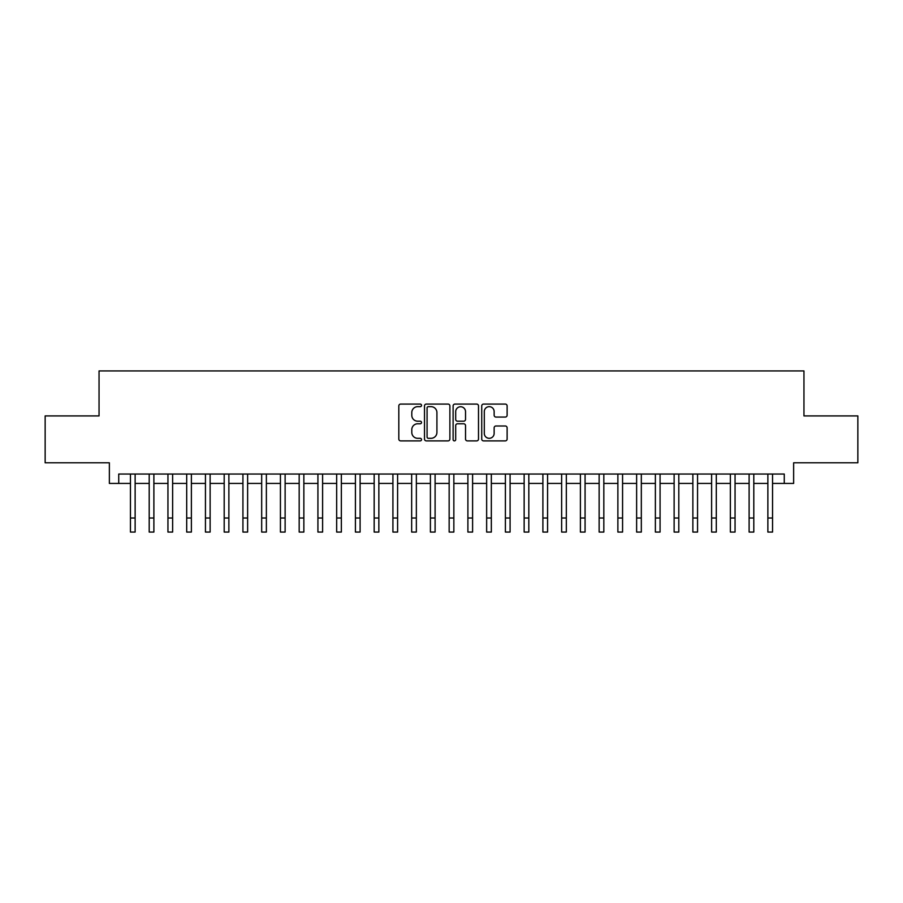 <?xml version="1.0" encoding="UTF-8"?>
<svg xmlns="http://www.w3.org/2000/svg" width="903" height="903" viewBox="0 0 903 903"><rect width="100%" height="100%" fill="white"/><g stroke="black" fill="none" stroke-linecap="round" stroke-linejoin="round"><path stroke-width="1.35" d="M421.509 405.379A1.287 1.287 0 0 0 420.222 404.081L400.661 404.081A1.84 1.84 0 0 0 398.821 405.932L398.821 439.05A1.84 1.84 0 0 0 400.661 440.89L420.222 440.89A1.287 1.287 0 0 0 421.509 439.603A1.287 1.287 0 0 0 420.222 438.316L417.683 438.316A5.892 5.892 0 0 1 411.802 432.424L411.802 429.67A5.892 5.892 0 0 1 417.683 423.778L420.222 423.778A1.287 1.287 0 0 0 421.509 422.491A1.287 1.287 0 0 0 420.222 421.204L417.683 421.204A5.892 5.892 0 0 1 411.802 415.312L411.802 412.547A5.892 5.892 0 0 1 417.683 406.666L420.222 406.666A1.287 1.287 0 0 0 421.509 405.379M505.285 417.062A1.84 1.84 0 0 0 507.125 415.222L507.125 405.932A1.84 1.84 0 0 0 505.285 404.081L483.568 404.081A1.84 1.84 0 0 0 481.728 405.932L481.728 439.05A1.84 1.84 0 0 0 483.568 440.89L505.285 440.89A1.84 1.84 0 0 0 507.125 439.05L507.125 427.83A1.84 1.84 0 0 0 505.285 425.99L495.984 425.99A1.84 1.84 0 0 0 494.144 427.83L494.144 433.395A4.921 4.921 0 0 1 489.223 438.316A4.921 4.921 0 0 1 484.301 433.395L484.301 411.587A4.921 4.921 0 0 1 489.223 406.666A4.921 4.921 0 0 1 494.144 411.587L494.144 415.222A1.84 1.84 0 0 0 495.984 417.062L505.285 417.062M118.733 483.421L118.733 474.041L784.267 474.041L784.267 483.421L793.635 483.421L793.635 462.799L857.85 462.799L857.85 415.922L803.952 415.922L803.952 370.93L99.048 370.93L99.048 415.922L45.15 415.922L45.15 462.799L109.365 462.799L109.365 483.421L130.45 483.421M449.886 405.932A1.84 1.84 0 0 0 448.046 404.081L426.34 404.081A1.84 1.84 0 0 0 424.5 405.932L424.5 439.05A1.84 1.84 0 0 0 426.34 440.89L448.046 440.89A1.84 1.84 0 0 0 449.886 439.05L449.886 405.932M454.954 404.081L476.66 404.081A1.84 1.84 0 0 1 478.5 405.932L478.5 439.05A1.84 1.84 0 0 1 476.66 440.89L467.37 440.89A1.84 1.84 0 0 1 465.53 439.05L465.53 425.618A1.84 1.84 0 0 0 463.69 423.778L457.528 423.778A1.84 1.84 0 0 0 455.688 425.618L455.688 439.603A1.287 1.287 0 0 1 454.401 440.89A1.287 1.287 0 0 1 453.114 439.603L453.114 405.932A1.84 1.84 0 0 1 454.954 404.081M135.134 483.421L149.198 483.421M153.882 483.421L167.947 483.421M172.631 483.421L186.695 483.421M191.38 483.421L205.444 483.421M210.128 483.421L224.192 483.421M228.877 483.421L242.93 483.421M247.625 483.421L261.678 483.421M266.374 483.421L280.427 483.421M285.122 483.421L299.175 483.421M303.859 483.421L317.924 483.421M322.608 483.421L336.672 483.421M341.357 483.421L355.421 483.421M360.105 483.421L374.169 483.421M378.854 483.421L392.918 483.421M397.602 483.421L411.666 483.421M416.351 483.421L430.404 483.421M435.099 483.421L449.152 483.421M453.848 483.421L467.901 483.421M472.596 483.421L486.649 483.421M491.334 483.421L505.398 483.421M510.082 483.421L524.146 483.421M528.831 483.421L542.895 483.421M547.579 483.421L561.643 483.421M566.328 483.421L580.392 483.421M585.076 483.421L599.14 483.421M603.825 483.421L617.878 483.421M622.573 483.421L636.626 483.421M641.322 483.421L655.375 483.421M660.07 483.421L674.123 483.421M678.808 483.421L692.872 483.421M697.556 483.421L711.62 483.421M716.305 483.421L730.369 483.421M735.053 483.421L749.118 483.421M753.802 483.421L767.866 483.421M772.55 483.421L784.267 483.421M428.361 406.666A1.287 1.287 0 0 0 427.074 407.953L427.074 437.029A1.287 1.287 0 0 0 428.361 438.316L431.024 438.316A5.892 5.892 0 0 0 436.917 432.424L436.917 412.547A5.892 5.892 0 0 0 431.024 406.666L428.361 406.666M465.53 411.678A4.921 4.921 0 0 0 460.609 406.756A4.921 4.921 0 0 0 455.688 411.678L455.688 419.364A1.84 1.84 0 0 0 457.528 421.204L463.69 421.204A1.84 1.84 0 0 0 465.53 419.364L465.53 411.678M130.45 518.006L135.134 518.006L135.134 532.07L130.45 532.07L130.45 474.041M135.134 518.006L135.134 474.041M149.198 518.006L153.882 518.006L153.882 532.07L149.198 532.07L149.198 474.041M153.882 518.006L153.882 474.041M167.947 518.006L172.631 518.006L172.631 532.07L167.947 532.07L167.947 474.041M172.631 518.006L172.631 474.041M186.695 518.006L191.38 518.006L191.38 532.07L186.695 532.07L186.695 474.041M191.38 518.006L191.38 474.041M205.444 518.006L210.128 518.006L210.128 532.07L205.444 532.07L205.444 474.041M210.128 518.006L210.128 474.041M224.192 518.006L228.877 518.006L228.877 532.07L224.192 532.07L224.192 474.041M228.877 518.006L228.877 474.041M242.93 518.006L247.625 518.006L247.625 532.07L242.93 532.07L242.93 474.041M247.625 518.006L247.625 474.041M261.678 518.006L266.374 518.006L266.374 532.07L261.678 532.07L261.678 474.041M266.374 518.006L266.374 474.041M280.427 518.006L285.122 518.006L285.122 532.07L280.427 532.07L280.427 474.041M285.122 518.006L285.122 474.041M299.175 518.006L303.859 518.006L303.859 532.07L299.175 532.07L299.175 474.041M303.859 518.006L303.859 474.041M317.924 518.006L322.608 518.006L322.608 532.07L317.924 532.07L317.924 474.041M322.608 518.006L322.608 474.041M336.672 518.006L341.357 518.006L341.357 532.07L336.672 532.07L336.672 474.041M341.357 518.006L341.357 474.041M355.421 518.006L360.105 518.006L360.105 532.07L355.421 532.07L355.421 474.041M360.105 518.006L360.105 474.041M374.169 518.006L378.854 518.006L378.854 532.07L374.169 532.07L374.169 474.041M378.854 518.006L378.854 474.041M392.918 518.006L397.602 518.006L397.602 532.07L392.918 532.07L392.918 474.041M397.602 518.006L397.602 474.041M411.666 518.006L416.351 518.006L416.351 532.07L411.666 532.07L411.666 474.041M416.351 518.006L416.351 474.041M430.404 518.006L435.099 518.006L435.099 532.07L430.404 532.07L430.404 474.041M435.099 518.006L435.099 474.041M449.152 518.006L453.848 518.006L453.848 532.07L449.152 532.07L449.152 474.041M453.848 518.006L453.848 474.041M467.901 518.006L472.596 518.006L472.596 532.07L467.901 532.07L467.901 474.041M472.596 518.006L472.596 474.041M486.649 518.006L491.334 518.006L491.334 532.07L486.649 532.07L486.649 474.041M491.334 518.006L491.334 474.041M505.398 518.006L510.082 518.006L510.082 532.07L505.398 532.07L505.398 474.041M510.082 518.006L510.082 474.041M524.146 518.006L528.831 518.006L528.831 532.07L524.146 532.07L524.146 474.041M528.831 518.006L528.831 474.041M542.895 518.006L547.579 518.006L547.579 532.07L542.895 532.07L542.895 474.041M547.579 518.006L547.579 474.041M561.643 518.006L566.328 518.006L566.328 532.07L561.643 532.07L561.643 474.041M566.328 518.006L566.328 474.041M580.392 518.006L585.076 518.006L585.076 532.07L580.392 532.07L580.392 474.041M585.076 518.006L585.076 474.041M599.14 518.006L603.825 518.006L603.825 532.07L599.14 532.07L599.14 474.041M603.825 518.006L603.825 474.041M617.878 518.006L622.573 518.006L622.573 532.07L617.878 532.07L617.878 474.041M622.573 518.006L622.573 474.041M636.626 518.006L641.322 518.006L641.322 532.07L636.626 532.07L636.626 474.041M641.322 518.006L641.322 474.041M655.375 518.006L660.07 518.006L660.07 532.07L655.375 532.07L655.375 474.041M660.07 518.006L660.07 474.041M674.123 518.006L678.808 518.006L678.808 532.07L674.123 532.07L674.123 474.041M678.808 518.006L678.808 474.041M692.872 518.006L697.556 518.006L697.556 532.07L692.872 532.07L692.872 474.041M697.556 518.006L697.556 474.041M711.62 518.006L716.305 518.006L716.305 532.07L711.62 532.07L711.62 474.041M716.305 518.006L716.305 474.041M730.369 518.006L735.053 518.006L735.053 532.07L730.369 532.07L730.369 474.041M735.053 518.006L735.053 474.041M749.118 518.006L753.802 518.006L753.802 532.07L749.118 532.07L749.118 474.041M753.802 518.006L753.802 474.041M767.866 518.006L772.55 518.006L772.55 532.07L767.866 532.07L767.866 474.041M772.55 518.006L772.55 474.041"/></g></svg>
